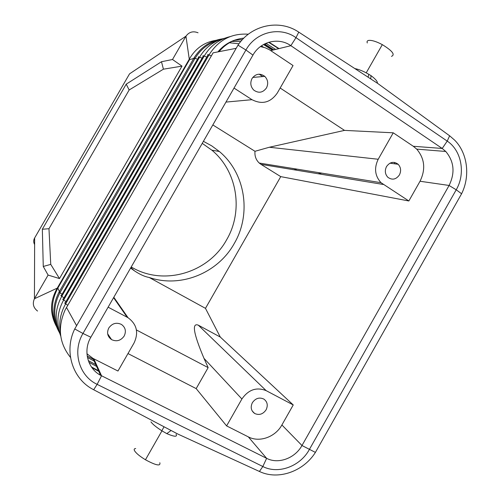 <?xml version="1.0" encoding="UTF-8"?>
<svg xmlns="http://www.w3.org/2000/svg" width="500" height="500" viewBox="0 0 500 500"><rect width="100%" height="100%" fill="white"/><g stroke="black" fill="none" stroke-linecap="round" stroke-linejoin="round"><path stroke-width="0.75" d="M391.463 56.369C395.406 54.737 392.356 50.825 382.312 44.638C376.431 41.531 371.919 40.119 368.781 40.388C367.206 40.663 366.712 41.525 367.3 42.975M370.775 78.931L370.975 75.6L366.219 72.838L382.312 44.638M354.894 68.612C358.019 69.169 361.794 70.575 366.219 72.838M248.331 436.881C259.444 442.794 275.344 437.05 281.894 424.969L293.238 404.95L266.175 390.656C256.544 386.831 248.45 389.619 241.9 399L226.606 425.906L248.331 436.881L266.625 458.338L262.825 466.512C278.263 474.569 300.238 466.362 309.337 449.55L456.219 189.794C465.763 173.612 461.644 150.544 447.219 141.1L295.981 37.65C279.969 26.119 255.9 31.831 245.931 50.006L82.969 333.469L74.731 328.963C63.781 351.031 72.394 378.713 92.969 389.369L177.913 434.081L259.562 471.531C278.144 480.425 303.444 471.5 315.406 452.406L461.594 193.756C470.406 176.156 467.619 153.262 454.762 140.25L449.756 135.887L377.75 83.469L298.631 32.044C279.481 19.019 251.462 24.781 237.994 45.156L74.731 328.963M281.894 424.969L301.975 445.513C295.031 458.3 278.306 464.475 266.625 458.338M50.744 264.381L48.975 228.706L42.337 229.256L43.263 266.462L50.744 264.381L59.488 278.575L182.006 66.131L163.419 69.188L161.488 61.725L172.506 59.5L182.006 66.131M266.469 87.938C262.863 92.762 258.637 93.494 253.787 90.131C250.55 86.719 249.969 82.844 252.044 78.5C255.706 73.644 259.956 72.938 264.794 76.381C267.975 79.806 268.531 83.656 266.469 87.938M252.369 402.694C255.55 398.212 259.387 397.019 263.894 399.106C267.431 401.812 268.163 405.387 266.094 409.831C262.969 414.269 259.156 415.481 254.65 413.475C251.05 410.788 250.287 407.194 252.369 402.694M127.987 353.562L196.175 388.612L208.144 367.619L203.994 358.369C193.525 333.606 191.625 322.537 198.294 325.163L220.287 337.05L293.238 404.95M56.275 326.138C49.675 313.387 50.006 300.712 57.275 288.113L57.856 288.056C51.544 300.106 50.719 311.925 55.388 323.5M59.319 332.394C52.062 319.4 51.975 305.963 59.037 292.087L59.369 291.506L57.856 288.056L189.556 59.644L189.269 59.194L57.275 288.113L34.438 298.738C32.275 303.637 33.319 307.744 37.55 311.05M171.1 430.494L166.781 433.619C174.481 436.869 177.581 437.069 176.081 434.206M377.381 83.225C377.688 81.606 375.55 79.062 370.975 75.6M150.938 421.85C152.581 424.2 156.213 427.175 161.831 430.775L166.781 433.619M219.319 39.919C205.987 41.031 195.975 47.456 189.269 59.194L185.956 36.194C189.075 31.95 193.106 30.812 198.05 32.788M124.188 336.019C126.381 331.294 125.475 327.438 121.463 324.444C116.419 322.119 112.194 323.306 108.781 328.006C106.575 332.794 107.513 336.669 111.6 339.637C116.644 341.887 120.838 340.681 124.188 336.019M113.581 297.669L127.175 317.244L128.1 317.769C136.856 324.288 138.837 332.694 134.05 342.981L117.969 371.031L92.925 358.363L86.95 353.75M413.294 146.275L416.719 149.125C424.731 158.619 425.831 169.331 420.031 181.25L408.85 200.975L381.025 182.694C374.894 175.931 373.956 168.119 378.206 159.256L393.244 132.812L413.294 146.275L442.194 148.456L290.856 45.675C278.669 36.994 260.494 41.381 252.95 55.106L90.85 337.225C82.869 350.55 87.562 368.5 100.6 375.3L266.6 458.325M408.85 200.975L280.744 176.625L260.988 164.35L383.281 184.462M202.244 143.356L211.863 150.169C237.444 171.287 243.594 211.088 226.606 239.819C208.85 272.356 164.756 286.163 132.513 267.731L131.206 266.994M135.694 448.544C134.219 448.606 133.819 449.306 134.494 450.644C136.05 453.219 139.706 456.256 145.456 459.769C155.981 465.438 160.775 466.425 159.825 462.725M127.175 317.244L108.119 307.175M196.175 388.612L226.606 425.906M222.55 38.812C210.419 40.663 200.919 47.013 194.056 57.869L59.369 291.506L60.237 292.244L59.931 292.787L59.037 292.087M301.988 445.494L449.087 185.481L456.219 189.794L461.594 193.756M235.981 48.356L213.119 52.831L65.263 309.662C57.35 327.194 59.094 343.119 70.494 357.438M393.244 132.812L344.513 130.387L269.337 147.25L254.988 151.294L212.825 124.938M344.513 130.387L280.163 88.019M262.756 76.562L259.137 74.181M442.194 148.456L445.769 151.475C454.119 161.513 455.231 172.838 449.1 185.456L420.031 181.25M101.525 375.788L97.137 384.363L262.825 466.512L259.425 471.469M225.963 102.088L252 99.688L234.013 88.069M252 99.688C262.119 104.819 270.538 102.619 277.256 93.088L293.044 65.537L269.413 49.737L265.038 47.719L260.394 46.581M386.538 166.537C384.588 170.6 385.025 174.181 387.837 177.281C392.169 180.35 396.019 179.575 399.4 174.956C401.331 170.95 400.925 167.394 398.169 164.288C393.85 161.137 389.975 161.887 386.538 166.537M208.144 367.619L136.419 329.956M48.975 228.706L129.15 89.981L126.231 84.15L161.488 61.725M129.15 89.981L163.419 69.188M126.231 84.15L42.337 229.256M220.287 337.05L205.475 308.35L149.194 277.469C144.812 276.706 139.856 274.469 134.325 270.756L130.588 268.069M203.412 141.331L211.737 145.869L219.35 151.494C245.494 173.2 251.663 214.056 234.219 243.581C217.938 273 180.763 288.35 149.194 277.469M205.475 308.35L280.744 176.625M254.988 151.294C254.562 156.006 255.981 159.925 259.244 163.044L260.988 164.35M93.675 389.744L97.137 384.363C79.069 375.95 72.075 351.544 82.969 333.469L90.85 337.225M34.737 237.8L129.544 73.85L185.956 36.194L172.506 59.5M43.263 266.462L48.1 275.069L34.438 298.738L34.65 237.944C33.4 240.156 33.394 242.369 34.631 244.581M213.106 52.831L65.263 309.662M48.1 275.069L59.488 278.575M268.637 42.306L278.65 48.675M263.506 44.525L272.438 50.188M261.369 45.869L263.538 47.244M265.956 43.3L275.6 49.419M266.375 43.562L264.956 44.231L264.556 43.963M91.438 366.95L98.537 370.756M98.344 373.913L100.487 375.056M88.938 362.3L96.569 366.4M87.456 357.475L94.156 361.087M394.619 163.806L394.588 162.431M202.069 58.194L199.587 57.144C205.556 47.206 213.931 40.906 224.719 38.25M63.981 297.85L61.756 296.319L199.587 57.144C198.4 56.675 198.069 56.75 198.588 57.381L61.344 295.519C60.575 295.312 60.712 295.575 61.756 296.319C55.062 308.694 54.4 321.062 59.781 333.425M234.088 40.369L242.438 39.594M189.556 59.644L193.719 58.438L194.838 58.731L60.237 292.244M198.294 325.163L266.175 390.656M211.35 55.875L209.019 54.9C218.475 39.994 231.581 33.1 248.337 34.212M67.719 305.269L65.631 303.825L209.019 54.9C207.775 54.413 207.413 54.5 207.931 55.156L65.181 302.962C64.394 302.756 64.544 303.044 65.631 303.825C60.319 313.325 58.594 323.225 60.456 333.537M231.438 41.444L240.75 41.519M65.969 301.594L63.65 300C57.156 311.9 56.188 323.938 60.744 336.106M57.444 326.994C53.163 315.5 53.994 304.1 59.931 292.787L62.075 294.25M101.55 375.8L93.825 358.837M197.531 59.219L194.056 57.869M217.956 40.481C208.287 43.362 200.688 49.269 195.15 58.2L194.838 58.731M206.794 57.131L204.213 56.044C202.994 55.562 202.644 55.65 203.169 56.294L63.225 299.169C62.444 298.962 62.587 299.237 63.65 300L204.213 56.044C210.35 45.819 218.962 39.344 230.044 36.625M301.975 445.513L315.406 452.406M76.525 325.556L66.469 307.431M203.994 358.369L241.9 399M442.212 148.475L447.219 141.1L449.631 135.8M290.856 45.675L295.981 37.65L298.775 32.138M318.056 173.738L321.719 173.125M293.081 168.663L293.538 168.575M252.95 55.106L245.931 50.006L237.994 45.156M228.912 42.706L238.962 43.8M219.025 51.681C225.681 43.725 233.969 39.2 243.881 38.1M217.931 51.894C223.075 45.7 229.381 41.569 236.869 39.5M290.875 45.694L270.781 50.594M269.337 147.25L378.206 159.256M268.981 42.2L279.019 48.581M265.269 44.431L273.819 49.85M91.931 367.65L98.8 371.337M88.3 360.594L95.756 364.606M87.194 356.006L93.369 359.338M368.081 77.181L368.837 74.275M161.831 430.775L164.037 426.775M92.925 358.363L100.6 375.3M113.812 297.269L128.1 317.769M263.781 44.375L272.812 50.1M294.294 169.681L297.119 169.156M416.719 149.125L445.769 151.475M134.325 270.756L130.863 267.594M259.244 163.044L381.025 182.694M219.35 151.494L211.863 150.169M254.65 413.475L252.181 410.944M161.956 430.85L145.456 459.769M398.169 164.288L389.956 163.175M111.6 339.637L107.669 333.837M264.794 76.381L252.756 77.444"/></g></svg>
